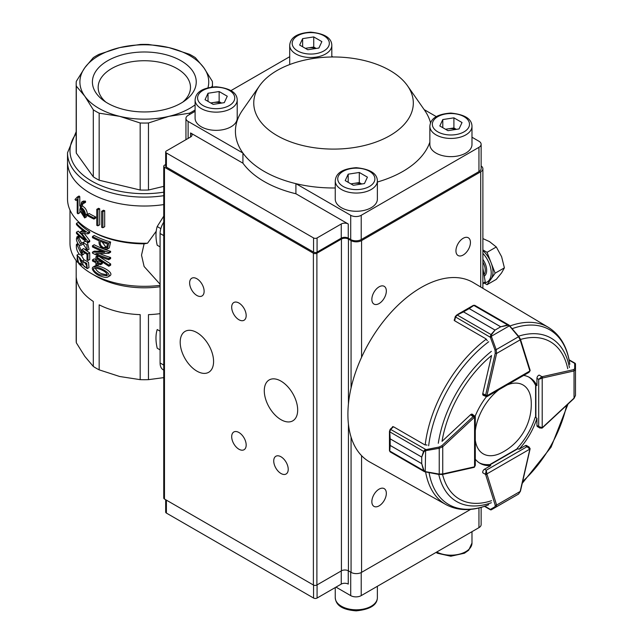 <?xml version="1.0" encoding="UTF-8"?>
<svg xmlns="http://www.w3.org/2000/svg" width="643" height="643" viewBox="0 0 643 643"><rect width="100%" height="100%" fill="white"/><g stroke="black" fill="none" stroke-linecap="round" stroke-linejoin="round"><path stroke-width="0.96" d="M196.887 278.749A10.24 5.916 60 0 1 203.574 287.767A10.24 5.916 60 0 1 202.006 295.981A10.24 5.916 60 0 1 191.759 290.065A10.24 5.916 60 0 1 191.759 278.234A10.24 5.916 60 0 1 196.887 278.749M238.931 303.022A10.24 5.916 60 0 1 245.626 312.048A10.24 5.916 60 0 1 244.051 320.254A10.24 5.916 60 0 1 233.811 314.339A10.24 5.916 60 0 1 233.811 302.515A10.24 5.916 60 0 1 238.931 303.022M379.089 303.56A10.24 5.916 -60 0 1 373.969 304.067A10.24 5.916 -60 0 1 373.969 292.243A10.24 5.916 -60 0 1 384.209 286.328A10.24 5.916 -60 0 1 385.784 294.534A10.24 5.916 -60 0 1 379.089 303.56M463.185 255.014A10.24 5.916 -60 0 1 458.065 255.52A10.24 5.916 -60 0 1 458.065 243.689A10.24 5.916 -60 0 1 468.305 237.773A10.24 5.916 -60 0 1 469.88 245.988A10.24 5.916 -60 0 1 463.185 255.014M379.089 505.864A10.24 5.916 -60 0 1 373.969 506.371A10.24 5.916 -60 0 1 373.969 494.547A10.24 5.916 -60 0 1 384.209 488.632A10.24 5.916 -60 0 1 385.784 496.838A10.24 5.916 -60 0 1 379.089 505.864M280.975 381.114A23.614 13.632 60 0 1 296.407 401.923A23.614 13.632 60 0 1 292.782 420.844A23.614 13.632 60 0 1 269.176 407.212A23.614 13.632 60 0 1 269.176 379.949A23.614 13.632 60 0 1 280.975 381.114M196.887 332.568A23.614 13.632 60 0 1 212.311 353.377A23.614 13.632 60 0 1 208.686 372.297A23.614 13.632 60 0 1 185.08 358.657A23.614 13.632 60 0 1 185.08 331.394A23.614 13.632 60 0 1 196.887 332.568M238.931 432.498A10.24 5.916 60 0 1 245.626 441.524A10.24 5.916 60 0 1 244.051 449.73A10.24 5.916 60 0 1 233.811 443.815A10.24 5.916 60 0 1 233.811 431.992A10.24 5.916 60 0 1 238.931 432.498M280.975 456.771A10.24 5.916 60 0 1 287.67 465.797A10.24 5.916 60 0 1 286.103 474.004A10.24 5.916 60 0 1 275.855 468.088A10.24 5.916 60 0 1 275.855 456.265A10.24 5.916 60 0 1 280.975 456.771M481.133 165.99A7.435 4.292 180 0 1 482.885 168.763A7.435 4.292 180 0 1 480.707 171.794L361.567 240.578A7.435 4.292 180 0 1 351.062 240.578L348.434 239.059L348.434 403.941M348.434 424.163L348.434 570.839L351.062 572.358A7.435 4.292 0 0 0 361.567 572.358L470.66 509.377M164.471 499.024L164.471 167.244A2.476 1.431 180 0 1 163.748 166.232L163.748 498.012A2.476 1.431 0 0 0 164.471 499.024L313.39 585.001A2.476 1.431 0 0 0 316.895 585.001L316.895 253.221L341.425 239.059A4.959 2.861 180 0 1 348.434 239.059M348.434 570.839A4.959 2.861 0 0 0 341.425 570.839L316.895 585.001M316.895 253.221A2.476 1.431 180 0 1 313.39 253.221L164.471 167.244M165.669 164.528L164.471 165.219A2.476 1.431 180 0 0 163.748 166.232M482.885 283.981L485.232 281.843L482.885 268.067M482.885 283.201L485.232 281.843M482.885 250.577A19.82 11.445 60 0 1 491.091 262.762A19.82 11.445 60 0 1 491.091 278.941A19.82 11.445 60 0 1 488.865 281.007L487.113 282.02A19.82 11.445 -120 0 0 482.885 253.342M484.083 282.928A19.82 11.445 -120 0 0 487.113 282.02M484.042 282.968L487.048 284.696L495.134 273.187L487.048 252.329L482.885 249.926M482.885 238.585L489.468 241.591L496.308 246.984L501.604 256.694L504.401 267.842L501.604 272.873L496.308 279.351L487.048 284.696M487.048 252.329L496.308 246.984M495.134 273.187L504.401 267.842M221.232 103.121A9.958 5.747 0 0 0 213.58 102.518A9.958 5.747 0 0 0 211.041 103.137M195.094 99.978L195.094 118.183A21.058 12.161 0 0 0 201.259 126.784A21.058 12.161 0 0 0 224.214 129.42A21.058 12.161 0 0 0 237.219 118.183L237.219 99.978A21.058 12.161 180 0 1 224.214 111.215A21.058 12.161 180 0 1 201.259 108.579A21.058 12.161 180 0 1 195.094 99.978C195.609 94.256 199.185 88.027 216.04 86.773C229.977 88.179 237.034 92.576 237.219 99.978M224.286 102.647L213.179 104.367L205.045 99.673L208.019 93.259L219.134 91.539L227.26 96.233L224.286 102.647M208.019 101.393L208.019 93.259M210.727 102.952L219.134 101.658L219.134 91.539M221.578 103.065L219.134 101.658M315.842 48.498A9.958 5.747 0 0 0 308.182 47.895A9.958 5.747 0 0 0 305.65 48.514M289.704 45.356C290.218 39.641 293.795 33.404 310.649 32.15C324.586 33.557 331.643 37.961 331.82 45.356A21.058 12.161 180 0 1 318.824 56.592A21.058 12.161 180 0 1 295.868 53.956A21.058 12.161 180 0 1 289.704 45.356L289.704 63.561A21.058 12.161 0 0 0 289.768 64.525M318.896 48.032L307.788 49.744L299.654 45.05L302.628 38.636L313.736 36.916L321.87 41.618L318.896 48.032M302.628 46.77L302.628 38.636M305.337 48.338L313.736 47.035L313.736 36.916M316.187 48.45L313.736 47.035M361.39 184.043A9.958 5.747 0 0 0 353.738 183.432A9.958 5.747 0 0 0 351.199 184.059M335.252 180.9L335.252 199.105A21.058 12.161 0 0 0 341.425 207.705A21.058 12.161 0 0 0 364.372 210.341A21.058 12.161 0 0 0 377.377 199.105L377.377 180.9A21.058 12.161 180 0 1 364.372 192.128A21.058 12.161 180 0 1 341.425 189.492A21.058 12.161 180 0 1 335.252 180.9C335.767 175.177 339.343 168.948 356.206 167.694C370.143 169.101 377.2 173.497 377.377 180.9M364.444 183.568L353.337 185.288L345.203 180.595L348.184 174.181L359.292 172.461L367.426 177.155L364.444 183.568M348.184 182.315L348.184 174.181M350.893 183.874L359.292 182.58L359.292 172.461M361.736 183.986L359.292 182.58M456 129.42A9.958 5.747 0 0 0 448.348 128.817A9.958 5.747 0 0 0 445.808 129.436M429.862 126.277L429.862 144.482A21.058 12.161 0 0 0 436.026 153.082A21.058 12.161 0 0 0 458.981 155.719A21.058 12.161 0 0 0 471.986 144.482L471.986 126.277A21.058 12.161 180 0 1 458.981 137.514A21.058 12.161 180 0 1 436.026 134.877A21.058 12.161 180 0 1 429.862 126.277C430.376 120.562 433.953 114.325 450.807 113.072C464.744 114.478 471.801 118.883 471.986 126.277M459.054 128.946L447.946 130.666L439.812 125.972L442.786 119.558L453.902 117.838L462.028 122.532L459.054 128.946M442.786 127.692L442.786 119.558M445.495 129.251L453.902 127.957L453.902 117.838M456.345 129.372L453.902 127.957M348.257 570.743L348.257 584.093A4.959 2.861 0 0 0 341.248 584.093L317.071 598.046A2.476 1.431 180 0 1 313.567 598.046L166.4 513.082A2.476 1.431 180 0 1 165.669 512.069L165.669 499.715M481.133 507.375L481.133 524.616A7.435 4.292 180 0 1 478.955 527.646L478.955 507.954M361.221 572.543L361.221 595.619L478.955 527.646M361.221 595.619A7.435 4.292 180 0 1 350.708 595.619L350.708 572.149M335.992 587.123L350.708 595.619M389.955 135.609A79.78 46.063 180 0 1 289.519 141.452A79.78 46.063 180 0 1 259.547 85.808A79.78 46.063 180 0 1 333.54 56.978A79.78 46.063 180 0 1 407.525 85.808A79.78 46.063 180 0 1 389.955 135.609M429.862 142.119A98.114 56.648 180 0 1 402.92 171.392A98.114 56.648 180 0 1 377.377 182.017M335.252 187.973A98.114 56.648 180 0 1 295.909 183.649A98.114 56.648 180 0 1 242.925 153.058A98.114 56.648 180 0 1 242.548 110.146L259.547 85.808M407.525 85.808L424.533 110.146A98.114 56.648 180 0 1 430.553 122.853M317.071 252.112L341.248 238.151L341.248 223.989L317.071 237.95L317.071 252.112A2.476 1.431 180 0 1 313.567 252.112L313.567 237.95A2.476 1.431 0 0 0 317.071 237.95M341.248 223.989A4.959 2.861 180 0 1 348.257 223.989L295.909 193.76A98.114 56.648 180 0 1 242.925 163.177L190.577 132.956A4.959 2.861 180 0 1 192.024 134.974A4.959 2.861 180 0 1 190.577 136.999L166.4 150.96A2.476 1.431 0 0 0 165.669 151.973A2.476 1.431 0 0 0 166.4 152.978L313.567 237.95M331.82 56.303L332.994 56.978M185.948 139.676L185.948 118.384A7.435 4.292 0 0 1 188.126 115.354L195.094 111.327M231.062 90.559L289.704 56.705M185.948 118.384A7.435 4.292 0 0 0 188.126 121.423L188.126 138.414M242.925 163.177L242.925 153.058L188.126 121.423M478.955 147.319L361.221 215.292L361.221 239.566L478.955 171.593L478.955 147.319A7.435 4.292 0 0 0 481.133 144.281A7.435 4.292 0 0 0 478.955 141.251L471.986 137.224M424.163 109.615L436.356 116.656M361.221 239.566A7.435 4.292 180 0 1 350.708 239.566L350.708 215.292L295.909 183.649L295.909 193.76M350.708 215.292A7.435 4.292 0 0 0 361.221 215.292M166.4 152.978L166.4 167.14L313.567 252.112M166.4 167.14A2.476 1.431 180 0 1 165.669 166.127L165.669 151.973M481.133 144.281L481.133 168.554A7.435 4.292 180 0 1 478.955 171.593M350.708 239.566L348.257 238.151A4.959 2.861 0 0 0 341.248 238.151M540.056 428.109L538.697 426.494L542.202 427.708L542.202 378.148L538.697 379.362L541.502 376.935A2.476 1.431 -60 0 1 542.009 376.726L539.196 375.094A2.476 1.431 120 0 0 536.945 378.333L536.945 385.591A49.551 28.613 120 0 0 529.663 377.513A49.551 28.613 120 0 0 523.659 375.424M472.42 414.301A2.476 1.431 120 0 0 472.308 414.221A2.476 1.431 120 0 0 470.555 414.735L442.03 441.347A90.864 52.461 -60 0 1 491.574 355.531L482.789 393.54A2.476 1.431 120 0 0 483.223 395.316A2.476 1.431 120 0 0 483.351 395.373M488.503 504.827C472.581 511.249 458.427 511.185 446.033 504.634L369.773 462.004A103.571 59.799 -60 0 1 369.355 342.18A103.571 59.799 -60 0 1 473.336 282.623L548.383 327.359A102.35 59.092 -60 0 0 510.036 325.953M392.551 427.113A102.872 59.389 -60 0 1 392.608 426.574L393.267 426.952M454.505 319.796A102.872 59.389 -60 0 0 454.079 320.118L454.73 320.503M486.277 396.884A49.551 28.613 120 0 0 475.193 416.085M536.945 418.239L535.193 417.227A49.551 28.613 120 0 1 517.269 448.275L519.022 449.288A49.551 28.613 120 0 0 536.945 418.239L536.945 425.489A2.476 1.431 120 0 0 537.46 426.63A2.476 1.431 120 0 0 537.58 426.687M519.022 449.288L525.307 445.655A2.476 1.431 120 0 1 526.545 445.535A2.476 1.431 120 0 1 526.657 445.615M475.298 459.19A49.551 28.613 120 0 0 480.104 463.338A49.551 28.613 120 0 0 490.746 465.612L484.46 469.237A2.476 1.431 120 0 0 482.789 472.822L485.602 474.43A2.476 1.431 -60 0 1 485.529 473.883L486.229 470.242L486.928 473.883L529.848 449.103L527.043 446.676L529.125 447.038M528.771 377.031A49.551 28.613 120 0 1 535.193 384.578L536.945 385.591M479.244 462.807A49.551 28.613 120 0 0 488.993 464.6L490.746 465.612M575.485 364.26A0.989 0.908 180 0 0 574.697 363.367L575.075 363.874L574.906 363.182A0.989 0.981 180 0 1 575.485 364.075L575.485 369.629L574.03 370.947A0.989 0.715 -102.6 0 0 573.54 369.653L574.697 368.736L574.697 363.367L569.143 360.16M575.485 395.421L574.006 398.467L575.485 395.421L575.485 369.629A0.989 0.908 180 0 0 574.697 368.736M483.11 395.236L486.719 396.747L529.028 372.329L529.848 371.011L486.229 396.201L485.529 395.791A2.476 1.431 -60 0 1 485.602 395.156L482.789 393.532M475.032 305.722L473.827 305.425L469.197 308.584L500.736 326.789L507.624 324.932L509.393 325.358L509.795 326.331L507.906 325.294L500.704 326.805L495.046 330.076L491.437 334.802L491.389 336.233L490.328 336.369L491.003 334.529L495.022 330.092L463.482 311.879L457.205 315.014L455.541 316.975A2.476 1.431 120 0 0 455.493 317.16L454.665 320.785L485.795 338.757L487.314 340.718M518.708 336.402L509.087 325.149L509.32 325.872L491.389 336.233L491.541 336.868L490.376 337.302L490.328 336.369M474.783 305.345L509.087 325.149M500.736 326.789A0.989 0.571 120 0 0 500.704 326.805L469.173 308.6L473.2 305.449A0.989 0.675 -118.8 0 1 473.264 305.409L457.728 314.363L463.507 311.863L495.046 330.076A0.989 0.571 120 0 0 495.022 330.092M455.244 316.71L456.731 314.957A0.989 0.458 59 0 1 456.763 314.933A0.989 0.458 59 0 1 456.771 314.925A0.989 0.458 59 0 1 457.205 315.014L491.003 334.529A0.989 0.603 -134.8 0 1 491.437 334.802M520.131 338.821A0.989 0.715 162.6 0 1 520.163 339.85L518.531 336.739L496.187 349.639L496.613 353.441L495.239 353.192L495.022 350.081L490.376 337.302L455.196 316.79L454.392 320.302M507.906 325.294A0.989 0.514 73.8 0 0 507.624 324.932L473.827 305.425A0.989 0.675 -118.8 0 0 473.264 305.409M530.033 370.352A0.989 0.571 180 0 1 530.137 370.609A0.989 0.571 180 0 1 529.848 371.011A1.487 0.86 120 0 0 529.8 370.689A0.989 0.715 162.6 0 0 530.049 369.982L520.412 339.142L518.797 336.393L518.531 336.739L509.795 326.331M456.771 314.925L455.244 316.621L455.541 316.975M491.541 336.868L496.187 349.639L495.022 350.081M509.296 499.402L491.389 509.746A0.989 0.981 60 0 1 490.328 509.69L491.003 509.489L490.376 509.417A0.989 0.908 60 0 0 491.541 509.65L509.32 499.386A0.989 0.458 60 0 0 509.328 499.386L509.795 499.113A0.989 0.667 60 0 0 509.803 499.113M484.822 506.21L490.376 509.417L495.022 506.732L495.239 505.269A0.989 0.715 -17.4 0 0 496.613 505.052L496.187 506.965L518.531 494.073L520.428 491.268L518.531 494.073L509.795 499.113L518.531 494.073M496.187 506.965L491.541 509.65L496.187 506.965A0.989 0.908 60 0 1 495.022 506.732M427.065 445.06L424.613 444.731L393.484 426.751L390.759 429.283A2.476 1.431 120 0 0 390.623 429.42L389.762 431.839L390.18 438.839L421.72 457.052L423.56 451.354L424.806 449.843L439.032 447.062L441.837 445.687L473.361 416.359A2.476 1.431 -60 0 1 473.875 415.973L474.574 416.383L474.574 466.746L475.298 465.379L475.298 416.535L472.187 414.164M424.806 449.843L425.224 450.831L424.01 451.595L421.72 457.077L421.72 463.619L424.01 470.612L425.851 471.721L425.674 472.131L423.56 470.547L421.72 463.651L390.18 445.438L389.762 451.032L390.623 451.925M392.929 426.759L390.293 429.211L425.642 449.425L425.224 471.544L424.468 471.705L390.148 451.884M421.72 457.052A0.989 0.571 120 0 0 421.72 457.077L390.18 438.872L389.465 431.549M390.1 451.86L389.465 450.566A0.989 0.675 -1.2 0 1 389.473 450.478L390.18 445.414L421.72 463.619A0.989 0.571 120 0 0 421.72 463.651M441.837 445.687L442.738 446.748L439.233 448.284L439.233 474.084L442.738 473.947A0.989 0.715 77.4 0 1 442.263 474.51L439.032 474.405M390.623 429.42L390.172 429.331L389.465 431.509A0.989 0.458 -179 0 1 389.465 431.501A0.989 0.458 -179 0 1 389.473 431.461M424.01 451.595A0.989 0.603 14.8 0 1 423.56 451.354L389.762 431.839A0.989 0.458 -179 0 1 389.465 431.509L389.465 450.55M439.032 447.062L439.233 448.284L425.851 450.647M389.465 450.566A0.989 0.675 -1.2 0 0 389.762 451.032L423.56 470.547A0.989 0.514 166.2 0 0 424.01 470.612M424.468 471.705L439.065 474.494L439.233 474.084L425.851 471.721M475.298 440.198A39.786 22.971 120 0 0 501.411 452.825A54.51 54.51 0 0 0 531.206 401.208A39.786 22.971 120 0 0 507.214 384.916M499.048 389.634A39.786 22.971 120 0 0 475.298 430.762M163.748 222.189A14.869 8.584 120 0 0 160.091 233.497L160.091 362.974A14.869 8.584 120 0 0 163.169 369.781L163.748 370.111M160.091 284.238L144.112 266.507L141.516 255.167L144.104 243.842L147.528 243.215L156.201 231.263M77.988 197.674L77.988 213.814A79.29 45.774 180 0 1 77.216 213.122L77.216 199.073L75.89 200.415A79.29 45.774 180 0 1 74.99 199.507L77.281 197.039A79.29 45.774 0 0 0 77.988 197.674L79.78 196.645L79.78 206.017M80.576 208.34C83.043 209.626 84.41 211.635 84.675 214.384L84.032 216.715L80.576 208.34M82.344 209.739L84.595 215.509M85.607 214.915C85.149 211.217 83.469 208.613 80.576 207.11L81.966 203.493L83.783 203.357L83.783 202.159L81.573 202.095L79.74 210.285L84.651 217.945L85.607 214.915L87.368 213.902L86.162 217.053M93.934 219.086A79.29 45.774 180 0 1 87.368 215.59L87.368 214.497A79.29 45.774 0 0 0 93.934 217.993L95.694 216.972L95.694 218.065L93.934 219.086L93.934 217.993M97.921 225.822A79.29 45.774 180 0 1 96.78 225.339L96.78 209.329A79.29 45.774 0 0 0 97.921 209.811L99.697 208.782L99.697 224.793L97.921 225.822L97.921 209.811M102.88 227.726A79.29 45.774 180 0 1 101.666 227.284L101.666 211.282A79.29 45.774 0 0 0 102.88 211.716L104.688 210.679L104.688 226.69L102.88 227.726L102.88 211.716M101.666 211.282L103.459 210.245A76.806 44.343 0 0 0 104.688 210.679M96.78 209.329L98.548 208.3A76.806 44.343 0 0 0 99.697 208.782M87.368 214.497L89.12 213.484A76.806 44.343 0 0 0 95.694 216.972M80.576 207.11L82.344 206.081C85.23 207.593 86.901 210.197 87.368 213.902M82.963 203.204L82.344 206.081M83.783 203.357L85.535 202.344L85.535 201.146L83.783 202.159M81.565 202.095L83.333 201.074L85.535 201.146M77.988 213.814L79.78 212.777L79.78 211.708M103.869 247.804L106.658 247.78L107.469 243.842A76.806 44.343 180 0 1 100.348 241.294C99.713 244.155 100.887 246.325 103.869 247.804L105.669 246.759L107.285 247.041M102.124 241.993L105.669 246.759M108.78 243.102L107.445 249.01L103.861 248.962C100.107 247.065 98.54 244.348 99.167 240.812A76.806 44.343 180 0 1 92.455 237.645L92.455 236.495A76.806 44.343 0 0 0 108.78 243.102L110.62 242.041L109.27 247.957L107.445 249.026M108.78 259.708A76.806 44.343 180 0 1 92.455 253.101L92.455 252.169L104.737 252.209A76.806 44.343 180 0 1 92.455 246.912L92.455 245.763A76.806 44.343 0 0 0 108.78 252.369L108.771 253.294L95.815 253.623A76.806 44.343 0 0 0 108.78 258.55L110.62 257.489L110.62 258.639L108.78 259.708L108.78 258.55M97.037 265.672A76.806 44.343 180 0 1 95.911 265.157L95.911 262.698A76.806 44.343 180 0 1 92.496 260.994L92.496 259.836A76.806 44.343 0 0 0 95.911 261.532L95.911 256.758A76.806 44.343 0 0 0 96.924 257.224L108.836 265.037L108.828 266.234L97.037 258.462L97.037 262.047A76.806 44.343 0 0 0 100.549 263.542L102.325 262.513L102.325 263.678L100.549 264.707A76.806 44.343 180 0 1 97.037 263.212L97.037 265.672L98.797 264.651L98.797 263.984M100.549 264.707L100.549 263.542M95.268 268.027C96.426 270.727 98.66 272.648 101.972 273.773L107.502 275.011M100.195 274.802C97.543 274.167 91.78 269.658 93.974 268.187C97.222 267.456 108.683 271.941 106.963 275.767L100.195 274.802M100.179 275.96C103.989 277.446 106.561 277.784 107.903 276.964C113.538 273.693 97.133 265.374 93.074 267.038C90.205 269.079 96.37 275.075 100.179 275.96M76.437 233.345L76.437 232.195A76.806 44.343 0 0 0 85.455 239.935L80.343 232.557L80.343 231.777L85.455 232.3A76.806 44.343 180 0 1 76.437 224.568L76.437 223.402A76.806 44.343 0 0 0 87.962 232.782L87.954 233.851L81.669 233.313L87.954 241.631L87.962 242.724A76.806 44.343 180 0 1 76.437 233.345M81.91 249.556L81.259 253.913L77.176 245.096A76.806 44.343 0 0 1 76.469 244.34C75.987 248.182 77.039 251.59 79.628 254.564L81.926 255.271L82.762 251.389A76.806 44.343 180 0 0 87.006 254.395L87.006 259.893A76.806 44.343 180 0 0 87.962 260.503L87.962 253.84A76.806 44.343 0 0 1 81.91 249.556L83.686 248.536A74.331 42.912 0 0 0 85.768 250.151L87.263 250.264L86.757 244.653L82.658 242.548L80.383 244.051L77.385 238.143L78.141 238.135L78.141 237.042L77.562 236.753C75.713 238.304 76.171 241.085 78.952 245.112L80.897 245.313L83.108 243.898L86.58 249.09L85.768 249.034L87.006 248.327M85.768 250.175L85.768 249.034M79.001 235.925L76.863 236.937M84.458 262.191L87.046 266.29M84.836 267.022C82.859 265.205 82.304 263.542 83.172 262.022C85.985 262.569 87.11 264.377 86.532 267.448L84.836 267.022M78.912 256.927L81.042 262.215L81.822 262.786M79.242 263.252C77.208 260.777 76.646 258.542 77.57 256.557C80.544 257.61 81.79 260.037 81.291 263.847L79.242 263.252M78.759 263.815L81.822 265.029L82.304 264.538L87.223 268.613L86.765 263.341L82.304 261.138L76.983 255.07L78.759 263.815M82.601 260.913L84.378 259.885L88.517 262.312L88.983 267.601L87.223 268.613M76.983 255.07L79.009 253.945M81.38 255.424L84.024 259.957M87.962 260.503L89.715 259.491L89.715 252.828L87.962 253.84M85.84 250.199A74.331 42.912 0 0 0 89.715 252.828M79.001 245.16L81.846 252.691M77.176 245.096L78.317 244.436M76.469 244.34L77.747 243.601M84.49 252.675L83.703 254.25L81.934 255.287M78.88 237.709L81.661 243.191M82.65 242.532L85.76 241.286M87.392 242.363L89.023 249.259L87.271 250.272M78.141 238.135L79.957 236.793M78.141 237.042L79.419 236.311M83.638 243.649L80.905 245.321M87.962 242.724L89.715 241.712L89.707 240.619L84.362 233.618M93.066 267.038L94.826 266.025C98.901 264.394 115.386 272.568 109.744 275.919L109.398 276.088M97.037 262.047L98.797 261.026A74.331 42.912 0 0 0 102.325 262.513M98.797 259.78L98.797 261.026M108.828 266.234L110.668 265.173L110.676 263.976L108.836 265.037M96.924 257.224L98.692 256.211L110.676 263.976M95.911 256.758L97.672 255.745A74.331 42.912 0 0 0 98.692 256.211M92.496 259.836L94.248 258.824A74.331 42.912 0 0 0 95.911 259.668M99.922 253.663A74.331 42.912 0 0 0 110.62 257.489M108.771 253.294L110.604 252.233L110.62 251.309L108.78 252.369M92.455 245.763L94.208 244.75A74.331 42.912 0 0 0 110.62 251.309M92.455 252.169L94.208 251.156L102.245 251.309M76.316 342.775L76.316 277.768A68.134 39.336 180 0 0 93.299 301.446L93.299 366.454L84.804 356.367L76.316 342.775A68.134 39.336 0 0 1 76.187 340.388L76.187 260.56M163.748 377.634L148.469 379.651A68.134 39.336 0 0 1 140.174 379.651L119.67 376.501L99.167 369.846A68.134 39.336 0 0 1 93.299 366.454M140.174 379.651L140.174 314.644A68.134 39.336 180 0 1 99.167 304.83L99.167 369.846M160.091 313.647A68.134 39.336 180 0 1 148.469 314.644L148.469 379.651M160.091 285.347A74.331 42.912 180 0 1 91.764 273.757A74.331 42.912 180 0 1 79.603 264.522M77.618 262.352A74.331 42.912 180 0 1 69.991 243.416L69.991 210.076M160.091 286.738A68.134 39.336 180 0 1 96.145 276.289L91.764 273.757M147.528 243.215A76.806 44.343 180 0 1 90.012 230.258A76.806 44.343 180 0 1 67.515 198.904L67.515 152.777L76.187 131.711M144.104 243.842A74.331 42.912 180 0 1 91.764 231.271L90.012 230.258M163.748 204.587A76.806 44.343 180 0 1 67.515 161.682A76.806 44.343 180 0 0 163.748 204.587M77.281 197.039L79.073 196.002A76.806 44.343 0 0 0 79.78 196.645M92.455 236.495L94.208 235.483A74.331 42.912 0 0 0 110.62 242.041M76.437 232.195L78.277 231.134A74.331 42.912 0 0 0 81.557 234.43M80.343 231.777L82.135 230.749L83.566 230.95M76.437 223.402L78.277 222.341A74.331 42.912 0 0 0 89.715 231.769L89.707 232.838L87.954 233.851M87.954 241.631L89.707 240.619M87.962 232.782L89.715 231.769M75.89 200.415L77.216 199.651M105.814 102.084A46.159 26.652 180 0 1 98.162 87.384A46.159 26.652 180 0 1 126.655 62.765A46.159 26.652 180 0 1 176.962 68.536A46.159 26.652 180 0 1 190.489 87.384A46.159 26.652 180 0 1 182.829 102.084M107.606 103.169A51.922 29.98 180 0 1 103.37 100.396A51.922 29.98 180 0 1 109.149 59.92A51.922 29.98 180 0 1 179.493 59.92A51.922 29.98 180 0 1 185.28 100.396A51.922 29.98 180 0 1 107.606 103.169M163.748 186.366L148.469 190.023A68.134 39.336 180 0 1 140.174 190.023L99.167 180.217A68.134 39.336 180 0 1 93.299 176.833L76.316 153.155A68.134 39.336 180 0 1 76.187 150.759L76.187 83.727A68.134 39.336 180 0 1 76.316 81.331L84.804 67.74A64.421 37.19 180 0 1 119.67 47.614L99.167 54.269A68.134 39.336 180 0 0 93.299 57.653L84.804 67.74A64.421 37.19 180 0 0 84.804 96.209L93.299 109.8L93.299 176.833M76.187 83.727A68.134 39.336 180 0 0 76.316 86.122L84.804 96.209A64.421 37.19 180 0 0 119.67 116.335L140.174 122.99A68.134 39.336 180 0 0 148.469 122.99L168.972 116.335A64.421 37.19 180 0 1 119.67 116.335L99.167 113.184A68.134 39.336 180 0 1 93.299 109.8M168.972 47.614L148.469 44.463A68.134 39.336 180 0 0 140.174 44.463L119.67 47.614A64.421 37.19 180 0 1 168.972 47.614A64.421 37.19 180 0 1 203.839 67.74L195.343 57.653A68.134 39.336 180 0 0 189.484 54.269L168.972 47.614M211.362 87.11L212.335 86.122A68.134 39.336 180 0 0 212.463 83.727A68.134 39.336 180 0 0 212.335 81.331L203.839 67.74A64.421 37.19 180 0 1 207.954 87.786M195.094 104.865A64.421 37.19 180 0 1 168.972 116.335L189.484 113.184L189.484 114.567M195.094 109.961A68.134 39.336 180 0 1 189.484 113.184M212.335 86.122L212.335 86.982M76.316 86.122L76.316 153.155M140.174 122.99L140.174 190.023M148.469 122.99L148.469 190.023M99.167 113.184L99.167 180.217M160.822 228.627L157.205 226.529C155.558 231.818 155.558 238.055 157.205 245.224L160.091 246.888M157.205 226.529L163.748 216.144M160.091 331.193L157.205 329.529C155.558 334.818 155.558 341.047 157.205 348.217L160.091 349.888M480.707 287.019L480.707 171.794M361.567 572.358L361.567 455.654M361.567 357.275L361.567 240.578M351.062 572.358L351.062 437.087M351.062 387.986L351.062 240.578M341.425 239.059L341.425 570.839M313.39 585.001L313.39 253.221M482.885 259.402A13.382 7.724 60 0 1 484.726 275.823M484.452 274.095A12.386 7.153 -120 0 0 482.885 262.014M203.011 105.54A18.583 10.73 0 0 0 234.108 100.734A18.583 10.73 0 0 0 211.346 87.593A18.583 10.73 0 0 0 203.011 105.54M297.621 50.918A18.583 10.73 0 0 0 328.71 46.111A18.583 10.73 0 0 0 305.955 32.97A18.583 10.73 0 0 0 297.621 50.918M343.177 186.462A18.583 10.73 0 0 0 374.266 181.647A18.583 10.73 0 0 0 351.504 168.514A18.583 10.73 0 0 0 343.177 186.462M437.779 131.839A18.583 10.73 0 0 0 468.868 127.033A18.583 10.73 0 0 0 446.113 113.891A18.583 10.73 0 0 0 437.779 131.839M335.252 597.644A21.058 12.161 0 0 0 356.318 609.805A21.058 12.161 0 0 0 377.377 597.644C377.2 605.039 370.143 609.443 356.206 610.85C339.343 609.596 335.767 603.359 335.252 597.644L335.252 587.549M436.75 552.015A21.058 12.161 0 0 0 459.44 554.145A21.058 12.161 0 0 0 471.986 543.022L468.683 550.223L464.447 553.221L450.807 556.227L437.481 553.261L436.018 552.441M341.248 584.093L341.248 570.936M317.071 584.897L317.071 598.046M166.4 500.133L166.4 513.082M313.567 598.046L313.567 585.09M190.577 136.999L190.577 132.956M348.257 223.989L348.257 238.151M471.07 414.349L472.822 415.354M491.373 502.73A94.368 54.478 -60 0 1 438.783 474.438M438.309 443.268A94.368 54.478 -60 0 1 491.373 351.351M518.612 336.168A94.368 54.478 -60 0 1 569.409 367.579M512.286 328.637A100.903 58.256 -60 0 1 569.802 364.284M428.664 445.768A100.903 58.256 -60 0 1 488.72 341.746M488.72 504.723A100.903 58.256 -60 0 1 429.09 472.734M446.033 504.634A102.35 59.092 -60 0 1 425.642 472.123M425.192 444.964A102.35 59.092 -60 0 1 486.285 339.142M520.5 339.448A90.864 52.461 -60 0 1 567.737 368.769M566.612 405.347A90.864 52.461 -60 0 1 522.687 481.43M491.574 500.688A90.864 52.461 -60 0 1 442.561 474.446M482.708 394.183L484.46 395.196M536.945 378.349L538.697 379.362L538.697 426.494L536.945 425.481M535.892 384.98L535.892 417.628M541.502 428.109A0.989 0.571 -120 0 0 541.993 428.158A0.989 0.571 -120 0 0 542.202 427.708A1.487 0.86 120 0 0 542.507 427.474L574.03 398.146L574.03 370.947L542.507 378.02A0.989 0.715 -102.6 0 0 542.009 376.726L573.54 369.653M542.507 378.02A1.487 0.86 120 0 0 542.202 378.148A0.989 0.571 -120 0 0 541.502 376.935M529.8 370.689L520.163 339.85L496.613 353.441L486.976 395.413L485.602 395.156L495.239 353.192M486.976 395.413A1.487 0.86 120 0 0 486.928 395.791A0.989 0.571 180 0 1 485.529 395.791M469.197 308.584A0.989 0.571 120 0 0 469.173 308.6L463.507 311.863A0.989 0.571 120 0 0 463.482 311.879M525.291 445.663L527.043 446.676L486.229 470.242L484.476 469.229M517.969 448.677L489.693 465.002M495.239 505.269L485.602 474.43A0.989 0.715 -17.4 0 0 486.976 474.212L496.613 505.052L520.163 491.453L529.8 449.481A1.487 0.86 120 0 0 529.848 449.103A0.989 0.571 -0 0 0 530.137 448.701L529.028 446.981L526.416 445.478M485.529 473.883A0.989 0.571 0 0 0 486.928 473.883A1.487 0.86 120 0 0 486.976 474.212M529.8 449.481L529.936 449.047M473.875 415.973A0.989 0.571 60 0 1 474.574 417.194A1.487 0.86 120 0 0 474.269 417.42L470.547 414.735M474.269 417.42L442.738 446.748L442.738 473.947L474.269 466.874A1.487 0.86 120 0 0 474.574 466.746A0.989 0.571 60 0 1 474.365 467.204A0.989 0.571 60 0 1 474.092 467.244M390.18 438.839A0.989 0.571 120 0 0 390.18 438.872L390.18 445.414A0.989 0.571 120 0 0 390.18 445.438M474.269 466.874A0.989 0.715 77.4 0 1 473.787 467.437L442.255 474.51M163.748 365.079L160.091 362.974M163.748 235.611L160.091 233.497M163.748 195.681A76.806 44.343 180 0 1 67.515 152.777M163.748 192.185A74.331 42.912 180 0 1 88.051 178.794A74.331 42.912 180 0 1 76.187 133.607M482.885 288.313L482.885 168.763M331.82 56.986L331.82 45.356M368.704 236.455L368.704 235.242M343.925 238.28L343.925 237.355M463.314 181.84L463.314 180.627M377.377 586.295L377.377 597.644M471.986 531.673L471.986 543.022M569.786 364.034C567.391 347.043 560.254 334.818 548.383 327.359M568.026 404.029L551.099 447.11L522.261 483.311M574.006 398.467L542.483 427.796L539.951 428.053L537.347 426.55M575.485 364.075L574.979 363.191L569.071 359.783M535.603 384.819L535.603 417.468M473.272 305.401L474.703 305.296M530.049 369.982L529.028 372.329M491.389 509.746L490.368 509.746L484.46 506.338M509.32 499.386L509.795 499.113M530.137 448.701L520.428 491.268M517.679 448.509L489.403 464.833M473.787 467.437L475.298 465.379M84.643 217.929L86.395 216.916M81.822 265.029L82.376 264.707M76.855 236.929L78.679 235.868M109.728 275.895L107.895 276.956M212.463 83.727L212.463 86.966"/></g></svg>
